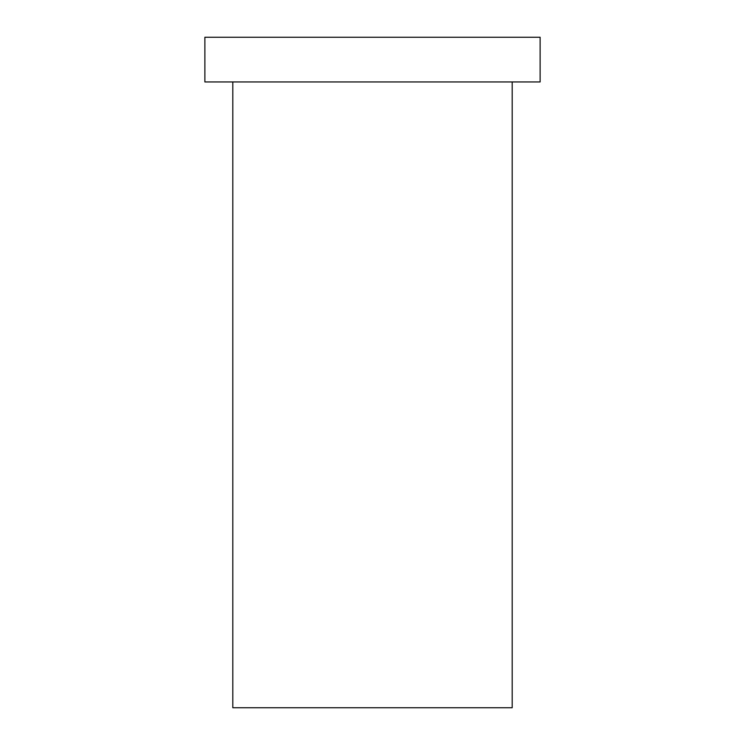 <?xml version="1.0" encoding="UTF-8"?>
<svg xmlns="http://www.w3.org/2000/svg" width="745" height="745" viewBox="0 0 745 745"><rect width="100%" height="100%" fill="white"/><g stroke="black" fill="none" stroke-linecap="round" stroke-linejoin="round"><path stroke-width="1.12" d="M512.188 81.95L512.188 707.75L232.812 707.75L232.812 81.95M540.125 37.25L204.875 37.25L204.875 81.95L540.125 81.95L540.125 37.25"/></g></svg>
